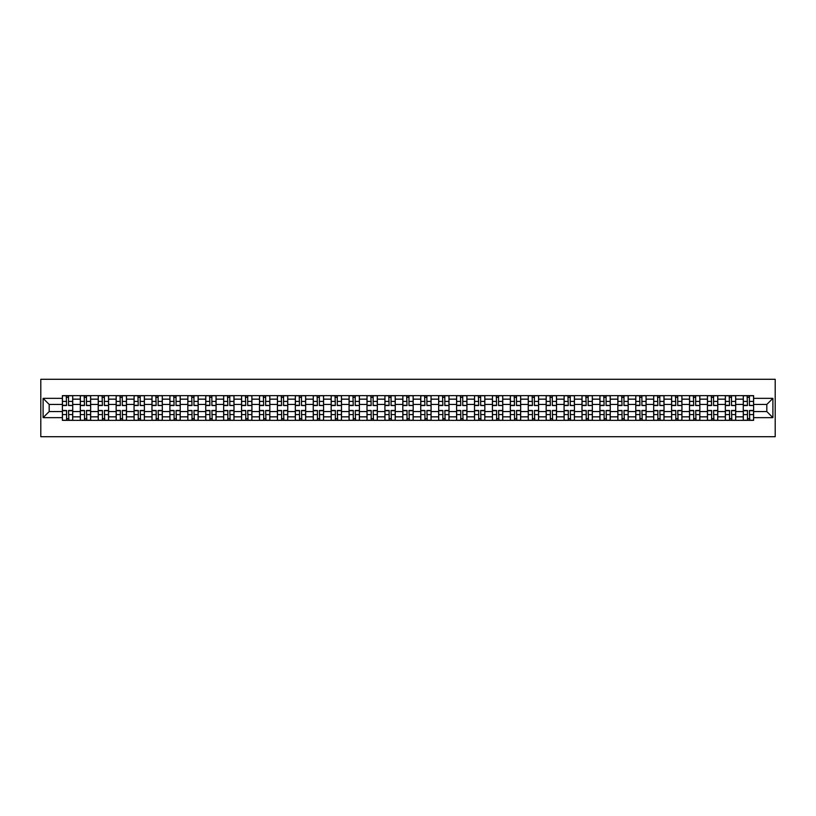 <?xml version="1.0" encoding="UTF-8"?>
<svg xmlns="http://www.w3.org/2000/svg" width="816" height="816" viewBox="0 0 816 816"><rect width="100%" height="100%" fill="white"/><g stroke="black" fill="none" stroke-linecap="round" stroke-linejoin="round"><path stroke-width="1.22" d="M40.8 436.713L775.2 436.713L775.2 379.287L40.8 379.287L40.8 436.713M80.315 420.352L80.315 399.157L72.726 399.157L72.726 420.352M72.726 399.157L72.726 395.648M80.315 399.157L80.315 395.648M90.647 395.648L90.647 420.352M98.226 420.352L98.226 395.648M108.569 395.648L108.569 420.352M116.147 420.352L116.147 395.648M126.48 395.648L126.48 420.352M134.069 420.352L134.069 395.648M144.401 395.648L144.401 420.352M151.98 420.352L151.98 395.648M162.323 395.648L162.323 420.352M169.901 420.352L169.901 395.648M180.234 395.648L180.234 420.352M187.823 420.352L187.823 395.648M198.155 395.648L198.155 420.352M205.734 420.352L205.734 395.648M216.077 395.648L216.077 420.352M223.655 420.352L223.655 395.648M233.988 395.648L233.988 420.352M241.567 420.352L241.567 395.648M251.909 395.648L251.909 420.352M259.488 420.352L259.488 395.648M269.831 395.648L269.831 420.352M277.409 420.352L277.409 395.648M287.742 395.648L287.742 420.352M295.321 420.352L295.321 395.648M305.663 395.648L305.663 420.352M313.242 420.352L313.242 395.648M323.575 395.648L323.575 420.352M331.163 420.352L331.163 395.648M341.496 395.648L341.496 420.352M349.075 420.352L349.075 395.648M359.417 395.648L359.417 420.352M366.996 420.352L366.996 395.648M377.329 395.648L377.329 420.352M384.917 420.352L384.917 395.648M395.25 395.648L395.25 420.352M402.829 420.352L402.829 395.648M413.171 395.648L413.171 420.352M420.75 420.352L420.75 395.648M431.083 395.648L431.083 420.352M438.671 420.352L438.671 395.648M449.004 395.648L449.004 420.352M456.583 420.352L456.583 395.648M466.925 395.648L466.925 420.352M474.504 420.352L474.504 395.648M484.837 395.648L484.837 420.352M492.425 420.352L492.425 395.648M502.758 395.648L502.758 420.352M510.337 420.352L510.337 395.648M520.679 395.648L520.679 420.352M528.258 420.352L528.258 395.648M538.591 395.648L538.591 420.352M546.169 420.352L546.169 395.648M556.512 395.648L556.512 420.352M564.091 420.352L564.091 395.648M574.433 395.648L574.433 420.352M582.012 420.352L582.012 395.648M592.345 395.648L592.345 420.352M599.923 420.352L599.923 395.648M610.266 395.648L610.266 420.352M617.845 420.352L617.845 395.648M628.177 395.648L628.177 420.352M635.766 420.352L635.766 395.648M646.099 395.648L646.099 420.352M653.677 420.352L653.677 395.648M664.02 395.648L664.02 420.352M671.599 420.352L671.599 395.648M681.931 395.648L681.931 420.352M689.52 420.352L689.52 395.648M699.853 395.648L699.853 420.352M707.431 420.352L707.431 395.648M717.774 395.648L717.774 420.352M725.353 420.352L725.353 395.648M735.685 395.648L735.685 420.352M743.274 420.352L743.274 395.648M743.274 411.56L735.685 411.56M725.353 411.56L717.774 411.56M707.431 411.56L699.853 411.56M689.52 411.56L681.931 411.56M671.599 411.56L664.02 411.56M653.677 411.56L646.099 411.56M635.766 411.56L628.177 411.56M617.845 411.56L610.266 411.56M599.923 411.56L592.345 411.56M582.012 411.56L574.433 411.56M564.091 411.56L556.512 411.56M546.169 411.56L538.591 411.56M528.258 411.56L520.679 411.56M510.337 411.56L502.758 411.56M492.425 411.56L484.837 411.56M474.504 411.56L466.925 411.56M456.583 411.56L449.004 411.56M438.671 411.56L431.083 411.56M420.75 411.56L413.171 411.56M402.829 411.56L395.25 411.56M384.917 411.56L377.329 411.56M366.996 411.56L359.417 411.56M349.075 411.56L341.496 411.56M331.163 411.56L323.575 411.56M313.242 411.56L305.663 411.56M295.321 411.56L287.742 411.56M277.409 411.56L269.831 411.56M259.488 411.56L251.909 411.56M241.567 411.56L233.988 411.56M223.655 411.56L216.077 411.56M205.734 411.56L198.155 411.56M187.823 411.56L180.234 411.56M169.901 411.56L162.323 411.56M151.98 411.56L144.401 411.56M134.069 411.56L126.48 411.56M116.147 411.56L108.569 411.56M98.226 411.56L90.647 411.56M80.315 411.56L72.726 411.56M743.274 404.44L735.685 404.44M725.353 404.44L717.774 404.44M707.431 404.44L699.853 404.44M689.52 404.44L681.931 404.44M671.599 404.44L664.02 404.44M653.677 404.44L646.099 404.44M635.766 404.44L628.177 404.44M617.845 404.44L610.266 404.44M599.923 404.44L592.345 404.44M582.012 404.44L574.433 404.44M564.091 404.44L556.512 404.44M546.169 404.44L538.591 404.44M528.258 404.44L520.679 404.44M510.337 404.44L502.758 404.44M492.425 404.44L484.837 404.44M474.504 404.44L466.925 404.44M456.583 404.44L449.004 404.44M438.671 404.44L431.083 404.44M420.75 404.44L413.171 404.44M402.829 404.44L395.25 404.44M384.917 404.44L377.329 404.44M366.996 404.44L359.417 404.44M349.075 404.44L341.496 404.44M331.163 404.44L323.575 404.44M313.242 404.44L305.663 404.44M295.321 404.44L287.742 404.44M277.409 404.44L269.831 404.44M259.488 404.44L251.909 404.44M241.567 404.44L233.988 404.44M223.655 404.44L216.077 404.44M205.734 404.44L198.155 404.44M187.823 404.44L180.234 404.44M169.901 404.44L162.323 404.44M151.98 404.44L144.401 404.44M134.069 404.44L126.48 404.44M116.147 404.44L108.569 404.44M98.226 404.44L90.647 404.44M80.315 404.44L72.726 404.44M49.184 411.56L62.393 411.56L62.393 404.44L49.184 404.44L49.184 411.56L43.095 417.649L43.095 398.351L62.393 398.351L62.393 404.44M753.607 404.44L753.607 411.56L766.816 411.56L766.816 404.44L753.607 404.44L753.607 395.648L62.393 395.648L62.393 398.351M753.607 398.351L772.905 398.351L772.905 417.649L753.607 417.649L753.607 411.56M62.393 411.56L62.393 420.352L753.607 420.352L753.607 417.649M62.393 417.649L43.095 417.649M68.534 418.628L66.586 418.628M66.586 397.372L68.534 397.372M86.455 418.628L84.507 418.628M84.507 397.372L86.455 397.372M104.377 418.628L102.418 418.628M102.418 397.372L104.377 397.372M122.288 418.628L120.34 418.628M120.34 397.372L122.288 397.372M140.209 418.628L138.261 418.628M138.261 397.372L140.209 397.372M158.131 418.628L156.172 418.628M156.172 397.372L158.131 397.372M176.042 418.628L174.094 418.628M174.094 397.372L176.042 397.372M193.963 418.628L192.015 418.628M192.015 397.372L193.963 397.372M211.885 418.628L209.926 418.628M209.926 397.372L211.885 397.372M229.796 418.628L227.848 418.628M227.848 397.372L229.796 397.372M247.717 418.628L245.759 418.628M245.759 397.372L247.717 397.372M265.639 418.628L263.68 418.628M263.68 397.372L265.639 397.372M283.55 418.628L281.602 418.628M281.602 397.372L283.55 397.372M301.471 418.628L299.513 418.628M299.513 397.372L301.471 397.372M319.382 418.628L317.434 418.628M317.434 397.372L319.382 397.372M337.304 418.628L335.356 418.628M335.356 397.372L337.304 397.372M355.225 418.628L353.267 418.628M353.267 397.372L355.225 397.372M373.136 418.628L371.188 418.628M371.188 397.372L373.136 397.372M391.058 418.628L389.11 418.628M389.11 397.372L391.058 397.372M408.979 418.628L407.021 418.628M407.021 397.372L408.979 397.372M426.89 418.628L424.942 418.628M424.942 397.372L426.89 397.372M444.812 418.628L442.864 418.628M442.864 397.372L444.812 397.372M462.733 418.628L460.775 418.628M460.775 397.372L462.733 397.372M480.644 418.628L478.696 418.628M478.696 397.372L480.644 397.372M498.566 418.628L496.618 418.628M496.618 397.372L498.566 397.372M516.487 418.628L514.529 418.628M514.529 397.372L516.487 397.372M534.398 418.628L532.45 418.628M532.45 397.372L534.398 397.372M552.32 418.628L550.361 418.628M550.361 397.372L552.32 397.372M570.241 418.628L568.283 418.628M568.283 397.372L570.241 397.372M588.152 418.628L586.204 418.628M586.204 397.372L588.152 397.372M606.074 418.628L604.115 418.628M604.115 397.372L606.074 397.372M623.985 418.628L622.037 418.628M622.037 397.372L623.985 397.372M641.906 418.628L639.958 418.628M639.958 397.372L641.906 397.372M659.828 418.628L657.869 418.628M657.869 397.372L659.828 397.372M677.739 418.628L675.791 418.628M675.791 397.372L677.739 397.372M695.66 418.628L693.712 418.628M693.712 397.372L695.66 397.372M713.582 418.628L711.623 418.628M711.623 397.372L713.582 397.372M731.493 418.628L729.545 418.628M729.545 397.372L731.493 397.372M749.414 418.628L747.466 418.628M747.466 397.372L749.414 397.372M43.095 398.351L49.184 404.44M766.816 411.56L772.905 417.649M766.816 404.44L772.905 398.351M68.534 405.287L72.675 405.532L68.534 405.532L68.534 395.77L72.675 395.77L70.38 395.77M72.675 405.287L72.675 395.77M66.586 397.259L68.534 397.259M64.75 395.77L62.455 395.77L62.455 405.532L66.586 405.532L66.239 395.77M62.455 395.77L68.881 395.77M66.586 410.468L66.586 420.23L62.455 420.23L62.455 410.468L66.586 410.468M68.534 418.741L66.586 418.741M66.239 420.23L72.675 420.23L72.675 410.468L68.534 410.468L68.881 420.23M86.455 405.287L90.586 405.532L86.455 405.532L86.455 395.77L90.586 395.77L88.291 395.77M90.586 405.287L90.586 395.77M84.507 397.259L86.455 397.259M82.661 395.77L80.366 395.77L80.366 405.532L84.507 405.532L84.16 395.77M80.366 395.77L86.802 395.77M104.377 405.287L108.508 405.532L104.377 405.532L104.377 395.77L108.508 395.77L106.213 395.77M108.508 405.287L108.508 395.77M102.418 397.259L104.377 397.259M100.582 395.77L98.287 395.77L98.287 405.532L102.418 405.532L102.082 395.77M98.287 395.77L104.713 395.77M84.507 410.468L84.507 420.23L80.366 420.23L80.366 410.468L84.507 410.468M86.455 418.741L84.507 418.741M84.16 420.23L90.586 420.23L90.586 410.468L86.455 410.468L86.802 420.23M102.418 410.468L102.418 420.23L98.287 420.23L98.287 410.468L102.418 410.468M104.377 418.741L102.418 418.741M102.082 420.23L108.508 420.23L108.508 410.468L104.377 410.468L104.713 420.23M122.288 405.287L126.429 405.532L122.288 405.532L122.288 395.77L126.429 395.77L124.134 395.77M126.429 405.287L126.429 395.77M120.34 397.259L122.288 397.259M118.504 395.77L116.209 395.77L116.209 405.532L120.34 405.532L119.993 395.77M116.209 395.77L122.635 395.77M140.209 405.287L144.34 405.532L140.209 405.532L140.209 395.77L144.34 395.77L142.045 395.77M144.34 405.287L144.34 395.77M138.261 397.259L140.209 397.259M136.415 395.77L134.12 395.77L134.12 405.532L138.261 405.532L137.914 395.77M134.12 395.77L140.556 395.77M158.131 405.287L162.262 405.532L158.131 405.532L158.131 395.77L162.262 395.77L159.967 395.77M162.262 405.287L162.262 395.77M156.172 397.259L158.131 397.259M154.336 395.77L152.041 395.77L152.041 405.532L156.172 405.532L155.825 395.77M152.041 395.77L158.467 395.77M120.34 410.468L120.34 420.23L116.209 420.23L116.209 410.468L120.34 410.468M122.288 418.741L120.34 418.741M119.993 420.23L126.429 420.23L126.429 410.468L122.288 410.468L122.635 420.23M138.261 410.468L138.261 420.23L134.12 420.23L134.12 410.468L138.261 410.468M140.209 418.741L138.261 418.741M137.914 420.23L144.34 420.23L144.34 410.468L140.209 410.468L140.556 420.23M156.172 410.468L156.172 420.23L152.041 420.23L152.041 410.468L156.172 410.468M158.131 418.741L156.172 418.741M155.825 420.23L162.262 420.23L162.262 410.468L158.131 410.468L158.467 420.23M176.042 405.287L180.183 405.532L176.042 405.532L176.042 395.77L180.183 395.77L177.878 395.77M180.183 405.287L180.183 395.77M174.094 397.259L176.042 397.259M172.258 395.77L169.952 395.77L169.952 405.532L174.094 405.532L173.747 395.77M169.952 395.77L176.389 395.77M174.094 410.468L174.094 420.23L169.952 420.23L169.952 410.468L174.094 410.468M176.042 418.741L174.094 418.741M173.747 420.23L180.183 420.23L180.183 410.468L176.042 410.468L176.389 420.23M193.963 405.287L198.094 405.532L193.963 405.532L193.963 395.77L198.094 395.77L195.799 395.77M198.094 405.287L198.094 395.77M192.015 397.259L193.963 397.259M190.169 395.77L187.874 395.77L187.874 405.532L192.015 405.532L191.668 395.77M187.874 395.77L194.31 395.77M192.015 410.468L192.015 420.23L187.874 420.23L187.874 410.468L192.015 410.468M193.963 418.741L192.015 418.741M191.668 420.23L198.094 420.23L198.094 410.468L193.963 410.468L194.31 420.23M211.885 405.287L216.016 405.532L211.885 405.532L211.885 395.77L216.016 395.77L213.721 395.77M216.016 405.287L216.016 395.77M209.926 397.259L211.885 397.259M208.09 395.77L205.795 395.77L205.795 405.532L209.926 405.532L209.579 395.77M205.795 395.77L212.221 395.77M209.926 410.468L209.926 420.23L205.795 420.23L205.795 410.468L209.926 410.468M211.885 418.741L209.926 418.741M209.579 420.23L216.016 420.23L216.016 410.468L211.885 410.468L212.221 420.23M229.796 405.287L233.937 405.532L229.796 405.532L229.796 395.77L233.937 395.77L231.632 395.77M233.937 405.287L233.937 395.77M227.848 397.259L229.796 397.259M226.012 395.77L223.706 395.77L223.706 405.532L227.848 405.532L227.501 395.77M223.706 395.77L230.143 395.77M227.848 410.468L227.848 420.23L223.706 420.23L223.706 410.468L227.848 410.468M229.796 418.741L227.848 418.741M227.501 420.23L233.937 420.23L233.937 410.468L229.796 410.468L230.143 420.23M247.717 405.287L251.848 405.532L247.717 405.532L247.717 395.77L251.848 395.77L249.553 395.77M251.848 405.287L251.848 395.77M245.759 397.259L247.717 397.259M243.923 395.77L241.628 395.77L241.628 405.532L245.759 405.532L245.422 395.77M241.628 395.77L248.064 395.77M245.759 410.468L245.759 420.23L241.628 420.23L241.628 410.468L245.759 410.468M247.717 418.741L245.759 418.741M245.422 420.23L251.848 420.23L251.848 410.468L247.717 410.468L248.064 420.23M265.639 405.287L269.77 405.532L265.639 405.532L265.639 395.77L269.77 395.77L267.475 395.77M269.77 405.287L269.77 395.77M263.68 397.259L265.639 397.259M261.844 395.77L259.549 395.77L259.549 405.532L263.68 405.532L263.333 395.77M259.549 395.77L265.975 395.77M263.68 410.468L263.68 420.23L259.549 420.23L259.549 410.468L263.68 410.468M265.639 418.741L263.68 418.741M263.333 420.23L269.77 420.23L269.77 410.468L265.639 410.468L265.975 420.23M283.55 405.287L287.691 405.532L283.55 405.532L283.55 395.77L287.691 395.77L285.386 395.77M287.691 405.287L287.691 395.77M281.602 397.259L283.55 397.259M279.766 395.77L277.46 395.77L277.46 405.532L281.602 405.532L281.255 395.77M277.46 395.77L283.897 395.77M281.602 410.468L281.602 420.23L277.46 420.23L277.46 410.468L281.602 410.468M283.55 418.741L281.602 418.741M281.255 420.23L287.691 420.23L287.691 410.468L283.55 410.468L283.897 420.23M301.471 405.287L305.602 405.532L301.471 405.532L301.471 395.77L305.602 395.77L303.307 395.77M305.602 405.287L305.602 395.77M299.513 397.259L301.471 397.259M297.677 395.77L295.382 395.77L295.382 405.532L299.513 405.532L299.176 395.77M295.382 395.77L301.818 395.77M299.513 410.468L299.513 420.23L295.382 420.23L295.382 410.468L299.513 410.468M301.471 418.741L299.513 418.741M299.176 420.23L305.602 420.23L305.602 410.468L301.471 410.468L301.818 420.23M319.382 405.287L323.524 405.532L319.382 405.532L319.382 395.77L323.524 395.77L321.229 395.77M323.524 405.287L323.524 395.77M317.434 397.259L319.382 397.259M315.598 395.77L313.303 395.77L313.303 405.532L317.434 405.532L317.087 395.77M313.303 395.77L319.729 395.77M317.434 410.468L317.434 420.23L313.303 420.23L313.303 410.468L317.434 410.468M319.382 418.741L317.434 418.741M317.087 420.23L323.524 420.23L323.524 410.468L319.382 410.468L319.729 420.23M337.304 405.287L341.445 405.532L337.304 405.532L337.304 395.77L341.445 395.77L339.14 395.77M341.445 405.287L341.445 395.77M335.356 397.259L337.304 397.259M333.52 395.77L331.214 395.77L331.214 405.532L335.356 405.532L335.009 395.77M331.214 395.77L337.651 395.77M335.356 410.468L335.356 420.23L331.214 420.23L331.214 410.468L335.356 410.468M337.304 418.741L335.356 418.741M335.009 420.23L341.445 420.23L341.445 410.468L337.304 410.468L337.651 420.23M355.225 405.287L359.356 405.532L355.225 405.532L355.225 395.77L359.356 395.77L357.061 395.77M359.356 405.287L359.356 395.77M353.267 397.259L355.225 397.259M351.431 395.77L349.136 395.77L349.136 405.532L353.267 405.532L352.93 395.77M349.136 395.77L355.572 395.77M353.267 410.468L353.267 420.23L349.136 420.23L349.136 410.468L353.267 410.468M355.225 418.741L353.267 418.741M352.93 420.23L359.356 420.23L359.356 410.468L355.225 410.468L355.572 420.23M373.136 405.287L377.278 405.532L373.136 405.532L373.136 395.77L377.278 395.77L374.983 395.77M377.278 405.287L377.278 395.77M371.188 397.259L373.136 397.259M369.352 395.77L367.057 395.77L367.057 405.532L371.188 405.532L370.841 395.77M367.057 395.77L373.483 395.77M371.188 410.468L371.188 420.23L367.057 420.23L367.057 410.468L371.188 410.468M373.136 418.741L371.188 418.741M370.841 420.23L377.278 420.23L377.278 410.468L373.136 410.468L373.483 420.23M391.058 405.287L395.189 405.532L391.058 405.532L391.058 395.77L395.189 395.77L392.894 395.77M395.189 405.287L395.189 395.77M389.11 397.259L391.058 397.259M387.263 395.77L384.968 395.77L384.968 405.532L389.11 405.532L388.763 395.77M384.968 395.77L391.405 395.77M389.11 410.468L389.11 420.23L384.968 420.23L384.968 410.468L389.11 410.468M391.058 418.741L389.11 418.741M388.763 420.23L395.189 420.23L395.189 410.468L391.058 410.468L391.405 420.23M408.979 405.287L413.11 405.532L408.979 405.532L408.979 395.77L413.11 395.77L410.815 395.77M413.11 405.287L413.11 395.77M407.021 397.259L408.979 397.259M405.185 395.77L402.89 395.77L402.89 405.532L407.021 405.532L406.684 395.77M402.89 395.77L409.316 395.77M407.021 410.468L407.021 420.23L402.89 420.23L402.89 410.468L407.021 410.468M408.979 418.741L407.021 418.741M406.684 420.23L413.11 420.23L413.11 410.468L408.979 410.468L409.316 420.23M426.89 405.287L431.032 405.532L426.89 405.532L426.89 395.77L431.032 395.77L428.737 395.77M431.032 405.287L431.032 395.77M424.942 397.259L426.89 397.259M423.106 395.77L420.811 395.77L420.811 405.532L424.942 405.532L424.595 395.77M420.811 395.77L427.237 395.77M424.942 410.468L424.942 420.23L420.811 420.23L420.811 410.468L424.942 410.468M426.89 418.741L424.942 418.741M424.595 420.23L431.032 420.23L431.032 410.468L426.89 410.468L427.237 420.23M444.812 405.287L448.943 405.532L444.812 405.532L444.812 395.77L448.943 395.77L446.648 395.77M448.943 405.287L448.943 395.77M442.864 397.259L444.812 397.259M441.017 395.77L438.722 395.77L438.722 405.532L442.864 405.532L442.517 395.77M438.722 395.77L445.159 395.77M442.864 410.468L442.864 420.23L438.722 420.23L438.722 410.468L442.864 410.468M444.812 418.741L442.864 418.741M442.517 420.23L448.943 420.23L448.943 410.468L444.812 410.468L445.159 420.23M462.733 405.287L466.864 405.532L462.733 405.532L462.733 395.77L466.864 395.77L464.569 395.77M466.864 405.287L466.864 395.77M460.775 397.259L462.733 397.259M458.939 395.77L456.644 395.77L456.644 405.532L460.775 405.532L460.428 395.77M456.644 395.77L463.07 395.77M460.775 410.468L460.775 420.23L456.644 420.23L456.644 410.468L460.775 410.468M462.733 418.741L460.775 418.741M460.428 420.23L466.864 420.23L466.864 410.468L462.733 410.468L463.07 420.23M480.644 405.287L484.786 405.532L480.644 405.532L480.644 395.77L484.786 395.77L482.48 395.77M484.786 405.287L484.786 395.77M478.696 397.259L480.644 397.259M476.86 395.77L474.555 395.77L474.555 405.532L478.696 405.532L478.349 395.77M474.555 395.77L480.991 395.77M478.696 410.468L478.696 420.23L474.555 420.23L474.555 410.468L478.696 410.468M480.644 418.741L478.696 418.741M478.349 420.23L484.786 420.23L484.786 410.468L480.644 410.468L480.991 420.23M498.566 405.287L502.697 405.532L498.566 405.532L498.566 395.77L502.697 395.77L500.402 395.77M502.697 405.287L502.697 395.77M496.618 397.259L498.566 397.259M494.771 395.77L492.476 395.77L492.476 405.532L496.618 405.532L496.271 395.77M492.476 395.77L498.913 395.77M496.618 410.468L496.618 420.23L492.476 420.23L492.476 410.468L496.618 410.468M498.566 418.741L496.618 418.741M496.271 420.23L502.697 420.23L502.697 410.468L498.566 410.468L498.913 420.23M516.487 405.287L520.618 405.532L516.487 405.532L516.487 395.77L520.618 395.77L518.323 395.77M520.618 405.287L520.618 395.77M514.529 397.259L516.487 397.259M512.693 395.77L510.398 395.77L510.398 405.532L514.529 405.532L514.182 395.77M510.398 395.77L516.824 395.77M514.529 410.468L514.529 420.23L510.398 420.23L510.398 410.468L514.529 410.468M516.487 418.741L514.529 418.741M514.182 420.23L520.618 420.23L520.618 410.468L516.487 410.468L516.824 420.23M534.398 405.287L538.54 405.532L534.398 405.532L534.398 395.77L538.54 395.77L536.234 395.77M538.54 405.287L538.54 395.77M532.45 397.259L534.398 397.259M530.614 395.77L528.309 395.77L528.309 405.532L532.45 405.532L532.103 395.77M528.309 395.77L534.745 395.77M532.45 410.468L532.45 420.23L528.309 420.23L528.309 410.468L532.45 410.468M534.398 418.741L532.45 418.741M532.103 420.23L538.54 420.23L538.54 410.468L534.398 410.468L534.745 420.23M552.32 405.287L556.451 405.532L552.32 405.532L552.32 395.77L556.451 395.77L554.156 395.77M556.451 405.287L556.451 395.77M550.361 397.259L552.32 397.259M548.525 395.77L546.23 395.77L546.23 405.532L550.361 405.532L550.025 395.77M546.23 395.77L552.667 395.77M550.361 410.468L550.361 420.23L546.23 420.23L546.23 410.468L550.361 410.468M552.32 418.741L550.361 418.741M550.025 420.23L556.451 420.23L556.451 410.468L552.32 410.468L552.667 420.23M570.241 405.287L574.372 405.532L570.241 405.532L570.241 395.77L574.372 395.77L572.077 395.77M574.372 405.287L574.372 395.77M568.283 397.259L570.241 397.259M566.447 395.77L564.152 395.77L564.152 405.532L568.283 405.532L567.936 395.77M564.152 395.77L570.578 395.77M568.283 410.468L568.283 420.23L564.152 420.23L564.152 410.468L568.283 410.468M570.241 418.741L568.283 418.741M567.936 420.23L574.372 420.23L574.372 410.468L570.241 410.468L570.578 420.23M588.152 405.287L592.294 405.532L588.152 405.532L588.152 395.77L592.294 395.77L589.988 395.77M592.294 405.287L592.294 395.77M586.204 397.259L588.152 397.259M584.368 395.77L582.063 395.77L582.063 405.532L586.204 405.532L585.857 395.77M582.063 395.77L588.499 395.77M586.204 410.468L586.204 420.23L582.063 420.23L582.063 410.468L586.204 410.468M588.152 418.741L586.204 418.741M585.857 420.23L592.294 420.23L592.294 410.468L588.152 410.468L588.499 420.23M606.074 405.287L610.205 405.532L606.074 405.532L606.074 395.77L610.205 395.77L607.91 395.77M610.205 405.287L610.205 395.77M604.115 397.259L606.074 397.259M602.279 395.77L599.984 395.77L599.984 405.532L604.115 405.532L603.779 395.77M599.984 395.77L606.421 395.77M604.115 410.468L604.115 420.23L599.984 420.23L599.984 410.468L604.115 410.468M606.074 418.741L604.115 418.741M603.779 420.23L610.205 420.23L610.205 410.468L606.074 410.468L606.421 420.23M623.985 405.287L628.126 405.532L623.985 405.532L623.985 395.77L628.126 395.77L625.831 395.77M628.126 405.287L628.126 395.77M622.037 397.259L623.985 397.259M620.201 395.77L617.906 395.77L617.906 405.532L622.037 405.532L621.69 395.77M617.906 395.77L624.332 395.77M622.037 410.468L622.037 420.23L617.906 420.23L617.906 410.468L622.037 410.468M623.985 418.741L622.037 418.741M621.69 420.23L628.126 420.23L628.126 410.468L623.985 410.468L624.332 420.23M641.906 405.287L646.048 405.532L641.906 405.532L641.906 395.77L646.048 395.77L643.742 395.77M646.048 405.287L646.048 395.77M639.958 397.259L641.906 397.259M638.122 395.77L635.817 395.77L635.817 405.532L639.958 405.532L639.611 395.77M635.817 395.77L642.253 395.77M639.958 410.468L639.958 420.23L635.817 420.23L635.817 410.468L639.958 410.468M641.906 418.741L639.958 418.741M639.611 420.23L646.048 420.23L646.048 410.468L641.906 410.468L642.253 420.23M659.828 405.287L663.959 405.532L659.828 405.532L659.828 395.77L663.959 395.77L661.664 395.77M663.959 405.287L663.959 395.77M657.869 397.259L659.828 397.259M656.033 395.77L653.738 395.77L653.738 405.532L657.869 405.532L657.533 395.77M653.738 395.77L660.175 395.77M657.869 410.468L657.869 420.23L653.738 420.23L653.738 410.468L657.869 410.468M659.828 418.741L657.869 418.741M657.533 420.23L663.959 420.23L663.959 410.468L659.828 410.468L660.175 420.23M677.739 405.287L681.88 405.532L677.739 405.532L677.739 395.77L681.88 395.77L679.585 395.77M681.88 405.287L681.88 395.77M675.791 397.259L677.739 397.259M673.955 395.77L671.66 395.77L671.66 405.532L675.791 405.532L675.444 395.77M671.66 395.77L678.086 395.77M675.791 410.468L675.791 420.23L671.66 420.23L671.66 410.468L675.791 410.468M677.739 418.741L675.791 418.741M675.444 420.23L681.88 420.23L681.88 410.468L677.739 410.468L678.086 420.23M695.66 405.287L699.791 405.532L695.66 405.532L695.66 395.77L699.791 395.77L697.496 395.77M699.791 405.287L699.791 395.77M693.712 397.259L695.66 397.259M691.866 395.77L689.571 395.77L689.571 405.532L693.712 405.532L693.365 395.77M689.571 395.77L696.007 395.77M693.712 410.468L693.712 420.23L689.571 420.23L689.571 410.468L693.712 410.468M695.66 418.741L693.712 418.741M693.365 420.23L699.791 420.23L699.791 410.468L695.66 410.468L696.007 420.23M713.582 405.287L717.713 405.532L713.582 405.532L713.582 395.77L717.713 395.77L715.418 395.77M717.713 405.287L717.713 395.77M711.623 397.259L713.582 397.259M709.787 395.77L707.492 395.77L707.492 405.532L711.623 405.532L711.287 395.77M707.492 395.77L713.918 395.77M711.623 410.468L711.623 420.23L707.492 420.23L707.492 410.468L711.623 410.468M713.582 418.741L711.623 418.741M711.287 420.23L717.713 420.23L717.713 410.468L713.582 410.468L713.918 420.23M731.493 405.287L735.634 405.532L731.493 405.532L731.493 395.77L735.634 395.77L733.339 395.77M735.634 405.287L735.634 395.77M729.545 397.259L731.493 397.259M727.709 395.77L725.414 395.77L725.414 405.532L729.545 405.532L729.198 395.77M725.414 395.77L731.84 395.77M729.545 410.468L729.545 420.23L725.414 420.23L725.414 410.468L729.545 410.468M731.493 418.741L729.545 418.741M729.198 420.23L735.634 420.23L735.634 410.468L731.493 410.468L731.84 420.23M749.414 405.287L753.545 405.532L749.414 405.532L749.414 395.77L753.545 395.77L751.25 395.77M753.545 405.287L753.545 395.77M747.466 397.259L749.414 397.259M745.62 395.77L743.325 395.77L743.325 405.532L747.466 405.532L747.119 395.77M743.325 395.77L749.761 395.77M747.466 410.468L747.466 420.23L743.325 420.23L743.325 410.468L747.466 410.468M749.414 418.741L747.466 418.741M747.119 420.23L753.545 420.23L753.545 410.468L749.414 410.468L749.761 420.23M725.353 399.157L717.774 399.157M707.431 399.157L699.853 399.157M689.52 399.157L681.931 399.157M671.599 399.157L664.02 399.157M653.677 399.157L646.099 399.157M635.766 399.157L628.177 399.157M617.845 399.157L610.266 399.157M599.923 399.157L592.345 399.157M582.012 399.157L574.433 399.157M564.091 399.157L556.512 399.157M546.169 399.157L538.591 399.157M528.258 399.157L520.679 399.157M510.337 399.157L502.758 399.157M492.425 399.157L484.837 399.157M474.504 399.157L466.925 399.157M456.583 399.157L449.004 399.157M438.671 399.157L431.083 399.157M420.75 399.157L413.171 399.157M402.829 399.157L395.25 399.157M384.917 399.157L377.329 399.157M366.996 399.157L359.417 399.157M349.075 399.157L341.496 399.157M331.163 399.157L323.575 399.157M313.242 399.157L305.663 399.157M295.321 399.157L287.742 399.157M277.409 399.157L269.831 399.157M259.488 399.157L251.909 399.157M241.567 399.157L233.988 399.157M223.655 399.157L216.077 399.157M205.734 399.157L198.155 399.157M187.823 399.157L180.234 399.157M169.901 399.157L162.323 399.157M151.98 399.157L144.401 399.157M134.069 399.157L126.48 399.157M116.147 399.157L108.569 399.157M98.226 399.157L90.647 399.157M743.274 399.157L735.685 399.157M725.353 416.843L717.774 416.843M707.431 416.843L699.853 416.843M689.52 416.843L681.931 416.843M671.599 416.843L664.02 416.843M653.677 416.843L646.099 416.843M635.766 416.843L628.177 416.843M617.845 416.843L610.266 416.843M599.923 416.843L592.345 416.843M582.012 416.843L574.433 416.843M564.091 416.843L556.512 416.843M546.169 416.843L538.591 416.843M528.258 416.843L520.679 416.843M510.337 416.843L502.758 416.843M492.425 416.843L484.837 416.843M474.504 416.843L466.925 416.843M456.583 416.843L449.004 416.843M438.671 416.843L431.083 416.843M420.75 416.843L413.171 416.843M402.829 416.843L395.25 416.843M384.917 416.843L377.329 416.843M366.996 416.843L359.417 416.843M349.075 416.843L341.496 416.843M331.163 416.843L323.575 416.843M313.242 416.843L305.663 416.843M295.321 416.843L287.742 416.843M277.409 416.843L269.831 416.843M259.488 416.843L251.909 416.843M241.567 416.843L233.988 416.843M223.655 416.843L216.077 416.843M205.734 416.843L198.155 416.843M187.823 416.843L180.234 416.843M169.901 416.843L162.323 416.843M151.98 416.843L144.401 416.843M134.069 416.843L126.48 416.843M116.147 416.843L108.569 416.843M98.226 416.843L90.647 416.843M80.315 416.843L72.726 416.843M743.274 416.843L735.685 416.843M68.534 401.411L72.675 401.411M62.455 405.287L66.586 405.287M62.455 401.411L66.586 401.411M66.586 410.713L62.455 410.713M66.586 414.589L62.455 414.589M72.675 410.713L68.534 410.713M72.675 414.589L68.534 414.589M86.455 401.411L90.586 401.411M80.366 405.287L84.507 405.287M80.366 401.411L84.507 401.411M104.377 401.411L108.508 401.411M98.287 405.287L102.418 405.287M98.287 401.411L102.418 401.411M84.507 410.713L80.366 410.713M84.507 414.589L80.366 414.589M90.586 410.713L86.455 410.713M90.586 414.589L86.455 414.589M102.418 410.713L98.287 410.713M102.418 414.589L98.287 414.589M108.508 410.713L104.377 410.713M108.508 414.589L104.377 414.589M122.288 401.411L126.429 401.411M116.209 405.287L120.34 405.287M116.209 401.411L120.34 401.411M140.209 401.411L144.34 401.411M134.12 405.287L138.261 405.287M134.12 401.411L138.261 401.411M158.131 401.411L162.262 401.411M152.041 405.287L156.172 405.287M152.041 401.411L156.172 401.411M120.34 410.713L116.209 410.713M120.34 414.589L116.209 414.589M126.429 410.713L122.288 410.713M126.429 414.589L122.288 414.589M138.261 410.713L134.12 410.713M138.261 414.589L134.12 414.589M144.34 410.713L140.209 410.713M144.34 414.589L140.209 414.589M156.172 410.713L152.041 410.713M156.172 414.589L152.041 414.589M162.262 410.713L158.131 410.713M162.262 414.589L158.131 414.589M176.042 401.411L180.183 401.411M169.952 405.287L174.094 405.287M169.952 401.411L174.094 401.411M174.094 410.713L169.952 410.713M174.094 414.589L169.952 414.589M180.183 410.713L176.042 410.713M180.183 414.589L176.042 414.589M193.963 401.411L198.094 401.411M187.874 405.287L192.015 405.287M187.874 401.411L192.015 401.411M192.015 410.713L187.874 410.713M192.015 414.589L187.874 414.589M198.094 410.713L193.963 410.713M198.094 414.589L193.963 414.589M211.885 401.411L216.016 401.411M205.795 405.287L209.926 405.287M205.795 401.411L209.926 401.411M209.926 410.713L205.795 410.713M209.926 414.589L205.795 414.589M216.016 410.713L211.885 410.713M216.016 414.589L211.885 414.589M229.796 401.411L233.937 401.411M223.706 405.287L227.848 405.287M223.706 401.411L227.848 401.411M227.848 410.713L223.706 410.713M227.848 414.589L223.706 414.589M233.937 410.713L229.796 410.713M233.937 414.589L229.796 414.589M247.717 401.411L251.848 401.411M241.628 405.287L245.759 405.287M241.628 401.411L245.759 401.411M245.759 410.713L241.628 410.713M245.759 414.589L241.628 414.589M251.848 410.713L247.717 410.713M251.848 414.589L247.717 414.589M265.639 401.411L269.77 401.411M259.549 405.287L263.68 405.287M259.549 401.411L263.68 401.411M263.68 410.713L259.549 410.713M263.68 414.589L259.549 414.589M269.77 410.713L265.639 410.713M269.77 414.589L265.639 414.589M283.55 401.411L287.691 401.411M277.46 405.287L281.602 405.287M277.46 401.411L281.602 401.411M281.602 410.713L277.46 410.713M281.602 414.589L277.46 414.589M287.691 410.713L283.55 410.713M287.691 414.589L283.55 414.589M301.471 401.411L305.602 401.411M295.382 405.287L299.513 405.287M295.382 401.411L299.513 401.411M299.513 410.713L295.382 410.713M299.513 414.589L295.382 414.589M305.602 410.713L301.471 410.713M305.602 414.589L301.471 414.589M319.382 401.411L323.524 401.411M313.303 405.287L317.434 405.287M313.303 401.411L317.434 401.411M317.434 410.713L313.303 410.713M317.434 414.589L313.303 414.589M323.524 410.713L319.382 410.713M323.524 414.589L319.382 414.589M337.304 401.411L341.445 401.411M331.214 405.287L335.356 405.287M331.214 401.411L335.356 401.411M335.356 410.713L331.214 410.713M335.356 414.589L331.214 414.589M341.445 410.713L337.304 410.713M341.445 414.589L337.304 414.589M355.225 401.411L359.356 401.411M349.136 405.287L353.267 405.287M349.136 401.411L353.267 401.411M353.267 410.713L349.136 410.713M353.267 414.589L349.136 414.589M359.356 410.713L355.225 410.713M359.356 414.589L355.225 414.589M373.136 401.411L377.278 401.411M367.057 405.287L371.188 405.287M367.057 401.411L371.188 401.411M371.188 410.713L367.057 410.713M371.188 414.589L367.057 414.589M377.278 410.713L373.136 410.713M377.278 414.589L373.136 414.589M391.058 401.411L395.189 401.411M384.968 405.287L389.11 405.287M384.968 401.411L389.11 401.411M389.11 410.713L384.968 410.713M389.11 414.589L384.968 414.589M395.189 410.713L391.058 410.713M395.189 414.589L391.058 414.589M408.979 401.411L413.11 401.411M402.89 405.287L407.021 405.287M402.89 401.411L407.021 401.411M407.021 410.713L402.89 410.713M407.021 414.589L402.89 414.589M413.11 410.713L408.979 410.713M413.11 414.589L408.979 414.589M426.89 401.411L431.032 401.411M420.811 405.287L424.942 405.287M420.811 401.411L424.942 401.411M424.942 410.713L420.811 410.713M424.942 414.589L420.811 414.589M431.032 410.713L426.89 410.713M431.032 414.589L426.89 414.589M444.812 401.411L448.943 401.411M438.722 405.287L442.864 405.287M438.722 401.411L442.864 401.411M442.864 410.713L438.722 410.713M442.864 414.589L438.722 414.589M448.943 410.713L444.812 410.713M448.943 414.589L444.812 414.589M462.733 401.411L466.864 401.411M456.644 405.287L460.775 405.287M456.644 401.411L460.775 401.411M460.775 410.713L456.644 410.713M460.775 414.589L456.644 414.589M466.864 410.713L462.733 410.713M466.864 414.589L462.733 414.589M480.644 401.411L484.786 401.411M474.555 405.287L478.696 405.287M474.555 401.411L478.696 401.411M478.696 410.713L474.555 410.713M478.696 414.589L474.555 414.589M484.786 410.713L480.644 410.713M484.786 414.589L480.644 414.589M498.566 401.411L502.697 401.411M492.476 405.287L496.618 405.287M492.476 401.411L496.618 401.411M496.618 410.713L492.476 410.713M496.618 414.589L492.476 414.589M502.697 410.713L498.566 410.713M502.697 414.589L498.566 414.589M516.487 401.411L520.618 401.411M510.398 405.287L514.529 405.287M510.398 401.411L514.529 401.411M514.529 410.713L510.398 410.713M514.529 414.589L510.398 414.589M520.618 410.713L516.487 410.713M520.618 414.589L516.487 414.589M534.398 401.411L538.54 401.411M528.309 405.287L532.45 405.287M528.309 401.411L532.45 401.411M532.45 410.713L528.309 410.713M532.45 414.589L528.309 414.589M538.54 410.713L534.398 410.713M538.54 414.589L534.398 414.589M552.32 401.411L556.451 401.411M546.23 405.287L550.361 405.287M546.23 401.411L550.361 401.411M550.361 410.713L546.23 410.713M550.361 414.589L546.23 414.589M556.451 410.713L552.32 410.713M556.451 414.589L552.32 414.589M570.241 401.411L574.372 401.411M564.152 405.287L568.283 405.287M564.152 401.411L568.283 401.411M568.283 410.713L564.152 410.713M568.283 414.589L564.152 414.589M574.372 410.713L570.241 410.713M574.372 414.589L570.241 414.589M588.152 401.411L592.294 401.411M582.063 405.287L586.204 405.287M582.063 401.411L586.204 401.411M586.204 410.713L582.063 410.713M586.204 414.589L582.063 414.589M592.294 410.713L588.152 410.713M592.294 414.589L588.152 414.589M606.074 401.411L610.205 401.411M599.984 405.287L604.115 405.287M599.984 401.411L604.115 401.411M604.115 410.713L599.984 410.713M604.115 414.589L599.984 414.589M610.205 410.713L606.074 410.713M610.205 414.589L606.074 414.589M623.985 401.411L628.126 401.411M617.906 405.287L622.037 405.287M617.906 401.411L622.037 401.411M622.037 410.713L617.906 410.713M622.037 414.589L617.906 414.589M628.126 410.713L623.985 410.713M628.126 414.589L623.985 414.589M641.906 401.411L646.048 401.411M635.817 405.287L639.958 405.287M635.817 401.411L639.958 401.411M639.958 410.713L635.817 410.713M639.958 414.589L635.817 414.589M646.048 410.713L641.906 410.713M646.048 414.589L641.906 414.589M659.828 401.411L663.959 401.411M653.738 405.287L657.869 405.287M653.738 401.411L657.869 401.411M657.869 410.713L653.738 410.713M657.869 414.589L653.738 414.589M663.959 410.713L659.828 410.713M663.959 414.589L659.828 414.589M677.739 401.411L681.88 401.411M671.66 405.287L675.791 405.287M671.66 401.411L675.791 401.411M675.791 410.713L671.66 410.713M675.791 414.589L671.66 414.589M681.88 410.713L677.739 410.713M681.88 414.589L677.739 414.589M695.66 401.411L699.791 401.411M689.571 405.287L693.712 405.287M689.571 401.411L693.712 401.411M693.712 410.713L689.571 410.713M693.712 414.589L689.571 414.589M699.791 410.713L695.66 410.713M699.791 414.589L695.66 414.589M713.582 401.411L717.713 401.411M707.492 405.287L711.623 405.287M707.492 401.411L711.623 401.411M711.623 410.713L707.492 410.713M711.623 414.589L707.492 414.589M717.713 410.713L713.582 410.713M717.713 414.589L713.582 414.589M731.493 401.411L735.634 401.411M725.414 405.287L729.545 405.287M725.414 401.411L729.545 401.411M729.545 410.713L725.414 410.713M729.545 414.589L725.414 414.589M735.634 410.713L731.493 410.713M735.634 414.589L731.493 414.589M749.414 401.411L753.545 401.411M743.325 405.287L747.466 405.287M743.325 401.411L747.466 401.411M747.466 410.713L743.325 410.713M747.466 414.589L743.325 414.589M753.545 410.713L749.414 410.713M753.545 414.589L749.414 414.589"/></g></svg>
